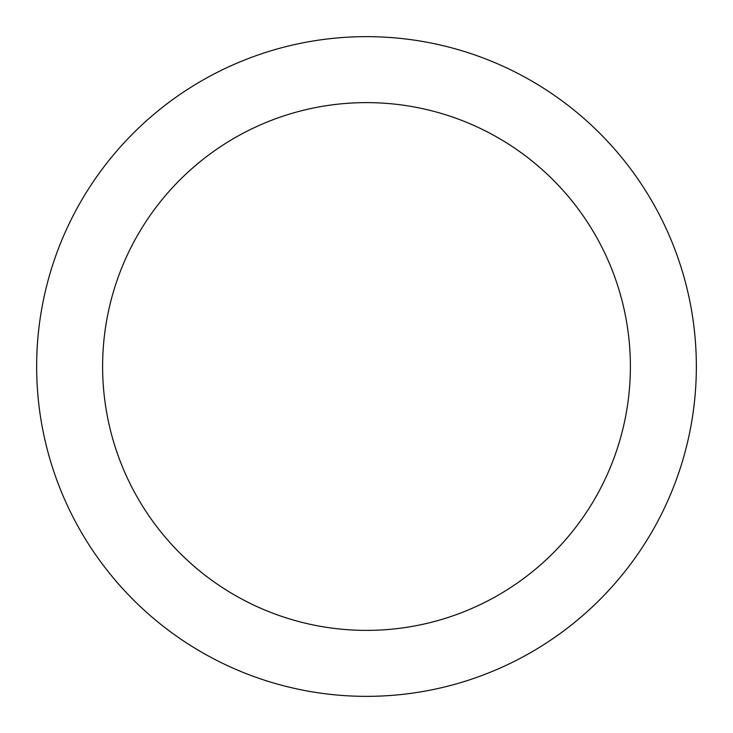 <?xml version="1.0" encoding="UTF-8"?>
<svg xmlns="http://www.w3.org/2000/svg" width="733" height="733" viewBox="0 0 733 733"><rect width="100%" height="100%" fill="white"/><g stroke="black" fill="none" stroke-linecap="round" stroke-linejoin="round"><path stroke-width="1.1" d="M366.5 36.65A329.85 329.85 0 0 1 652.159 531.425A329.85 329.85 0 0 1 80.841 531.425A329.85 329.85 0 0 1 366.5 36.65M366.5 102.62A263.88 263.88 0 0 1 595.031 498.44A263.88 263.88 0 0 1 137.969 498.44A263.88 263.88 0 0 1 366.5 102.62"/></g></svg>
